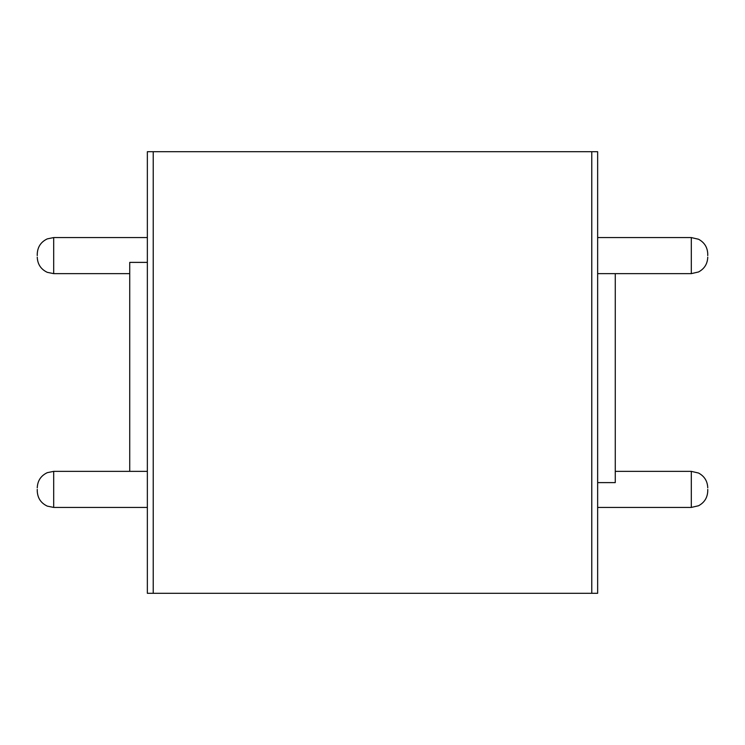 <?xml version="1.0" encoding="UTF-8"?>
<svg xmlns="http://www.w3.org/2000/svg" width="745" height="745" viewBox="0 0 745 745"><rect width="100%" height="100%" fill="white"/><g stroke="black" fill="none" stroke-linecap="round" stroke-linejoin="round"><path stroke-width="1.12" d="M37.25 255.61L37.25 254.017L37.25 255.61M37.25 489.39L37.25 490.983L37.25 489.39M707.75 255.61L707.75 254.017L707.75 255.61M707.75 489.39L707.75 490.983L707.75 489.39M129.732 471.362L129.732 262.389L147.352 262.389M615.268 273.638L615.268 482.611L597.648 482.611M591.772 593.299L591.772 151.701L597.648 151.701L597.648 593.299L147.352 593.299L147.352 151.701L153.228 151.701L153.228 593.299M591.772 151.701L153.228 151.701M37.25 254.017C37.567 246.958 40.91 241.911 47.28 238.875L53.696 237.571L53.696 273.638L129.732 273.638M37.25 487.807C37.567 480.749 40.91 475.701 47.28 472.665L53.696 471.362L53.696 507.429L147.352 507.429M597.648 273.638L691.304 273.638L691.304 237.571L698.54 239.247C704.416 242.423 707.489 247.34 707.75 254.017M597.648 507.429L691.304 507.429L691.304 471.362L698.54 473.038C704.416 476.204 707.489 481.13 707.75 487.807M53.696 237.571L147.352 237.571M53.696 471.362L147.352 471.362M691.304 471.362L615.268 471.362M691.304 237.571L597.648 237.571M691.304 507.429L698.54 505.753C704.416 502.577 707.489 497.66 707.75 490.983M691.304 273.638L698.54 271.962C704.416 268.796 707.489 263.87 707.75 257.193M53.696 507.429L47.28 506.125C40.91 503.089 37.567 498.042 37.25 490.983M53.696 273.638L47.28 272.335C40.91 269.299 37.567 264.252 37.25 257.193"/></g></svg>
